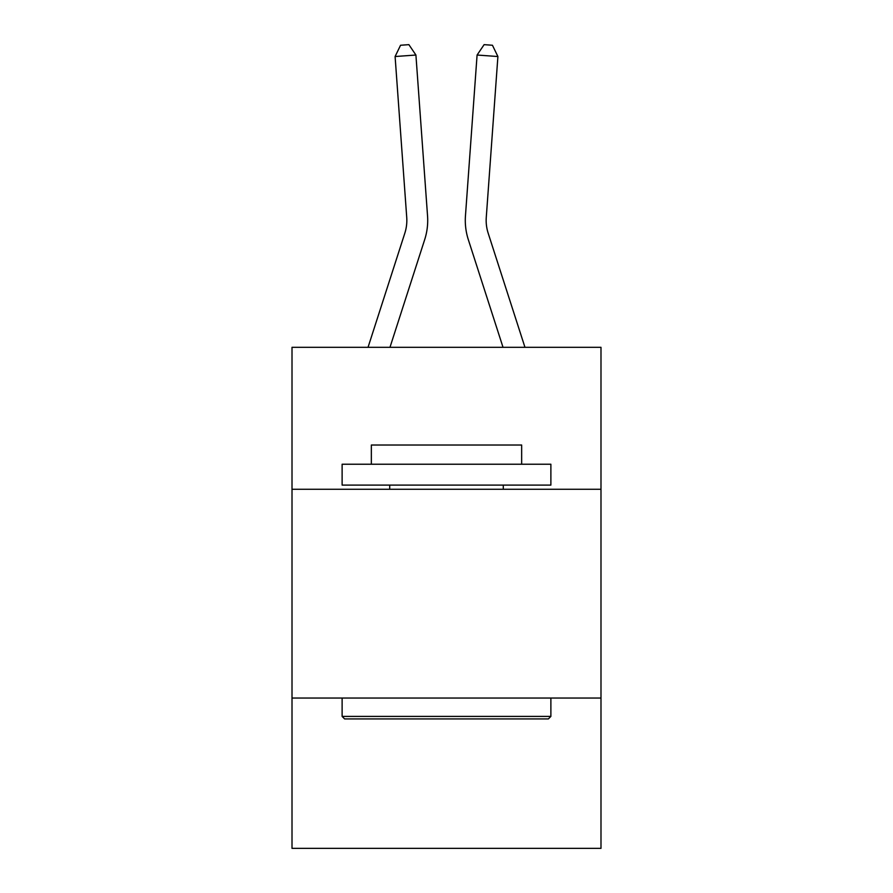 <?xml version="1.0" encoding="UTF-8"?>
<svg xmlns="http://www.w3.org/2000/svg" width="893" height="893" viewBox="0 0 893 893"><rect width="100%" height="100%" fill="white"/><g stroke="black" fill="none" stroke-linecap="round" stroke-linejoin="round"><path stroke-width="1.34" d="M600.989 489.275L600.989 347.321L292.011 347.321L292.011 489.275L600.989 489.275L600.989 848.35L292.011 848.35L292.011 489.275M600.989 698.036L292.011 698.036M424.688 239.614L389.973 347.321L424.688 239.614A62.633 62.633 145.1 0 0 427.546 215.872L415.915 55.031L427.546 215.872M368.039 347.321L404.819 233.207A41.748 41.748 -33.6 0 0 406.728 217.379L395.097 56.527L400.555 45.253L408.882 44.65L415.915 55.031L395.097 56.527M524.961 347.321L488.181 233.207A41.748 41.748 33.6 0 1 486.272 217.379L497.903 56.527L477.085 55.031L465.454 215.872A62.633 62.633 -145.1 0 0 468.312 239.614L503.027 347.321L468.312 239.614M344.62 718.921L342.119 716.409L550.881 716.409L548.38 718.921L344.62 718.921M550.881 464.226L550.881 485.1L342.119 485.1L342.119 464.226L550.881 464.226M371.343 464.226L371.343 445.027L521.657 445.027L521.657 464.226M550.881 698.036L550.881 716.409M342.119 698.036L342.119 716.409M503.284 485.1L503.284 489.275M389.716 485.1L389.716 489.275M404.819 233.207A41.748 41.748 -34.9 0 0 406.728 217.379A41.748 41.748 -34.9 0 1 404.819 233.207A41.748 41.748 -34.9 0 0 406.728 217.379A41.748 41.748 -34.9 0 1 404.819 233.207A41.748 41.748 -34.9 0 0 406.728 217.379A41.748 41.748 -34.9 0 1 404.819 233.207A41.748 41.748 -34.9 0 0 406.728 217.379A41.748 41.748 -34.9 0 1 404.819 233.207A41.748 41.748 -34.9 0 0 406.728 217.379A41.748 41.748 -34.9 0 1 404.819 233.207A41.748 41.748 -34.9 0 0 406.728 217.379A41.748 41.748 -34.9 0 1 404.819 233.207A41.748 41.748 -34.9 0 0 406.728 217.379A41.748 41.748 -34.9 0 1 404.819 233.207A41.748 41.748 -34.9 0 0 406.728 217.379A41.748 41.748 -34.9 0 1 404.819 233.207A41.748 41.748 -34.9 0 0 406.728 217.379A41.748 41.748 -34.9 0 1 404.819 233.207A41.748 41.748 -34.9 0 0 406.728 217.379A41.748 41.748 -34.9 0 1 404.819 233.207A41.748 41.748 -34.9 0 0 406.728 217.379A41.748 41.748 -34.9 0 1 404.819 233.207A41.748 41.748 -34.9 0 0 406.728 217.379A41.748 41.748 -34.9 0 1 404.819 233.207A41.748 41.748 -34.9 0 0 406.728 217.379A41.748 41.748 -34.9 0 1 404.819 233.207A41.748 41.748 -34.9 0 0 406.728 217.379A41.748 41.748 -34.9 0 1 404.819 233.207A41.748 41.748 -34.9 0 0 406.728 217.379A41.748 41.748 -34.9 0 1 404.819 233.207A41.748 41.748 -34.9 0 0 406.728 217.379A41.748 41.748 -34.9 0 1 404.819 233.207A41.748 41.748 -34.9 0 0 406.728 217.379A41.748 41.748 -34.9 0 1 404.819 233.207A41.748 41.748 -34.9 0 0 406.728 217.379A41.748 41.748 -34.9 0 1 404.819 233.207A41.748 41.748 -34.9 0 0 406.728 217.379A41.748 41.748 -34.9 0 1 404.819 233.207A41.748 41.748 -34.9 0 0 406.728 217.379A41.748 41.748 -34.9 0 1 404.819 233.207A41.748 41.748 -34.9 0 0 406.728 217.379M488.181 233.207A41.748 41.748 34.9 0 1 486.272 217.379A41.748 41.748 34.9 0 0 488.181 233.207A41.748 41.748 34.9 0 1 486.272 217.379A41.748 41.748 34.9 0 0 488.181 233.207A41.748 41.748 34.9 0 1 486.272 217.379A41.748 41.748 34.9 0 0 488.181 233.207A41.748 41.748 34.9 0 1 486.272 217.379A41.748 41.748 34.9 0 0 488.181 233.207A41.748 41.748 34.9 0 1 486.272 217.379A41.748 41.748 34.9 0 0 488.181 233.207A41.748 41.748 34.9 0 1 486.272 217.379A41.748 41.748 34.9 0 0 488.181 233.207A41.748 41.748 34.9 0 1 486.272 217.379A41.748 41.748 34.9 0 0 488.181 233.207A41.748 41.748 34.9 0 1 486.272 217.379A41.748 41.748 34.9 0 0 488.181 233.207A41.748 41.748 34.9 0 1 486.272 217.379A41.748 41.748 34.9 0 0 488.181 233.207A41.748 41.748 34.9 0 1 486.272 217.379A41.748 41.748 34.9 0 0 488.181 233.207A41.748 41.748 34.9 0 1 486.272 217.379A41.748 41.748 34.9 0 0 488.181 233.207A41.748 41.748 34.9 0 1 486.272 217.379A41.748 41.748 34.9 0 0 488.181 233.207A41.748 41.748 34.9 0 1 486.272 217.379A41.748 41.748 34.9 0 0 488.181 233.207A41.748 41.748 34.9 0 1 486.272 217.379A41.748 41.748 34.9 0 0 488.181 233.207A41.748 41.748 34.9 0 1 486.272 217.379A41.748 41.748 34.9 0 0 488.181 233.207A41.748 41.748 34.9 0 1 486.272 217.379A41.748 41.748 34.9 0 0 488.181 233.207A41.748 41.748 34.9 0 1 486.272 217.379A41.748 41.748 34.9 0 0 488.181 233.207A41.748 41.748 34.9 0 1 486.272 217.379A41.748 41.748 34.9 0 0 488.181 233.207A41.748 41.748 34.9 0 1 486.272 217.379A41.748 41.748 34.9 0 0 488.181 233.207A41.748 41.748 34.9 0 1 486.272 217.379A41.748 41.748 34.9 0 0 488.181 233.207A41.748 41.748 34.9 0 1 486.272 217.379M497.903 56.527L492.445 45.253L484.118 44.65L477.085 55.031L465.454 215.872"/></g></svg>
